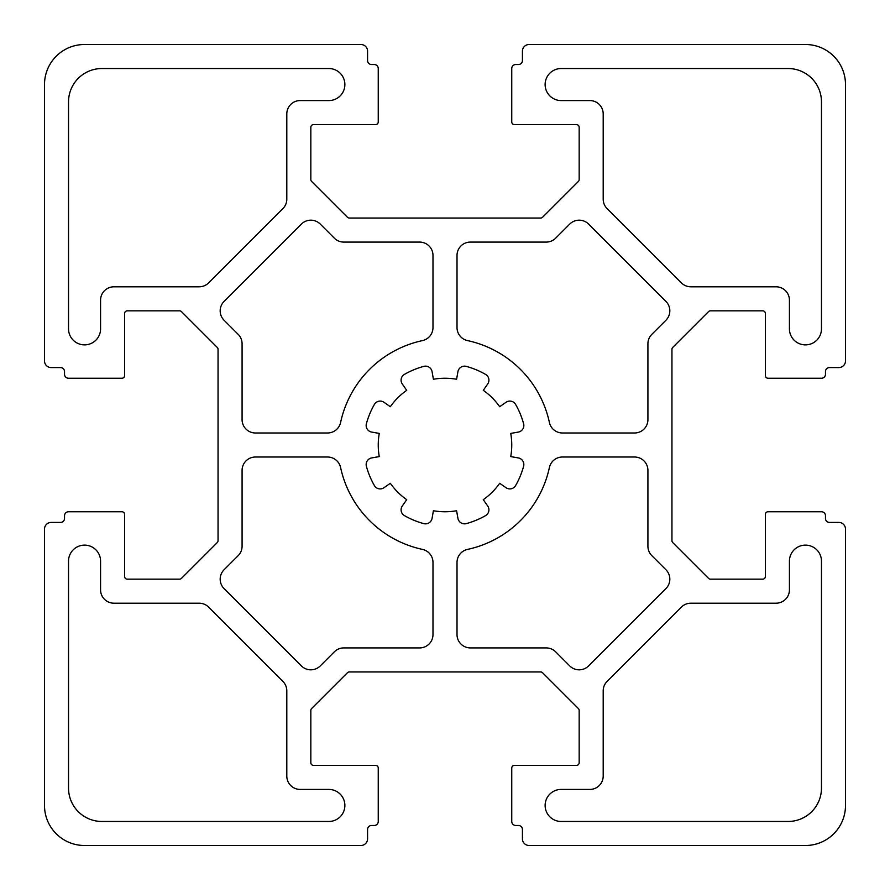 <?xml version="1.0" encoding="UTF-8"?>
<svg xmlns="http://www.w3.org/2000/svg" width="890" height="890" viewBox="0 0 890 890"><rect width="100%" height="100%" fill="white"/><g stroke="black" fill="none" stroke-linecap="round" stroke-linejoin="round"><path stroke-width="1.33" d="M561.145 789.43A16.02 16.02 0 0 0 545.125 805.45A16.02 16.02 0 0 0 561.145 821.47L788.095 821.47A33.375 33.375 0 0 0 821.47 788.095L821.47 561.145A16.02 16.02 0 0 0 805.45 545.125A16.02 16.02 0 0 0 789.43 561.145L789.43 589.848A13.35 13.35 0 0 1 776.08 603.198L690.829 603.198A13.35 13.35 0 0 0 681.395 607.102L607.102 681.395A13.35 13.35 0 0 0 603.198 690.829L603.198 776.08A13.35 13.35 0 0 1 589.848 789.43L561.145 789.43M224.091 301.387A13.35 13.35 0 0 0 224.091 320.278L238.175 334.351A13.35 13.35 0 0 1 242.08 343.785L242.08 419.635A13.35 13.35 0 0 0 255.43 432.985L327.553 432.985A13.35 13.35 0 0 0 340.603 422.45A106.8 106.8 0 0 1 422.45 340.603A13.35 13.35 0 0 0 432.985 327.553L432.985 255.43A13.35 13.35 0 0 0 419.635 242.08L343.785 242.08A13.35 13.35 0 0 1 334.351 238.175L320.278 224.091A13.35 13.35 0 0 0 301.387 224.091L224.091 301.387M224.091 569.722A13.35 13.35 0 0 0 224.091 588.613L301.387 665.909A13.35 13.35 0 0 0 320.278 665.909L334.351 651.825A13.35 13.35 0 0 1 343.785 647.92L419.635 647.92A13.35 13.35 0 0 0 432.985 634.57L432.985 562.447A13.35 13.35 0 0 0 422.45 549.397A106.8 106.8 0 0 1 340.603 467.55A13.35 13.35 0 0 0 327.553 457.015L255.43 457.015A13.35 13.35 0 0 0 242.08 470.365L242.08 546.215A13.35 13.35 0 0 1 238.175 555.649L224.091 569.722M402.291 505.998A6.675 6.675 0 0 0 404.438 515.61A81.435 81.435 0 0 0 423.751 523.62A6.675 6.675 0 0 0 432.073 518.325L433.408 510.738A66.75 66.75 0 0 0 456.592 510.738L457.927 518.325A6.675 6.675 0 0 0 466.249 523.62A81.435 81.435 0 0 0 485.562 515.61A6.675 6.675 0 0 0 487.709 505.998L483.281 499.679A66.75 66.75 0 0 0 499.679 483.281L505.998 487.709A6.675 6.675 0 0 0 515.61 485.562A81.435 81.435 0 0 0 523.609 466.249A6.675 6.675 0 0 0 518.325 457.927L510.738 456.592A66.75 66.75 0 0 0 510.738 433.408L518.325 432.073A6.675 6.675 0 0 0 523.609 423.751A81.435 81.435 0 0 0 515.61 404.438A6.675 6.675 0 0 0 505.998 402.291L499.679 406.719A66.75 66.75 0 0 0 483.281 390.321L487.709 384.002A6.675 6.675 0 0 0 485.562 374.39A81.435 81.435 0 0 0 466.249 366.38A6.675 6.675 0 0 0 457.927 371.675L456.592 379.262A66.75 66.75 0 0 0 433.408 379.262L432.073 371.675A6.675 6.675 0 0 0 423.751 366.38A81.435 81.435 0 0 0 404.438 374.39A6.675 6.675 0 0 0 402.291 384.002L406.719 390.321A66.75 66.75 0 0 0 390.321 406.719L384.002 402.291A6.675 6.675 0 0 0 374.39 404.438A81.435 81.435 0 0 0 366.391 423.751A6.675 6.675 0 0 0 371.675 432.073L379.262 433.408A66.75 66.75 0 0 0 379.262 456.592L371.675 457.927A6.675 6.675 0 0 0 366.391 466.249A81.435 81.435 0 0 0 374.39 485.562A6.675 6.675 0 0 0 384.002 487.709L390.321 483.281A66.75 66.75 0 0 0 406.719 499.679L402.291 505.998M561.145 68.53A16.02 16.02 0 0 0 545.125 84.55A16.02 16.02 0 0 0 561.145 100.57L589.848 100.57A13.35 13.35 0 0 1 603.198 113.92L603.198 199.171A13.35 13.35 0 0 0 607.102 208.605L681.395 282.898A13.35 13.35 0 0 0 690.829 286.803L776.08 286.803A13.35 13.35 0 0 1 789.43 300.153L789.43 328.855A16.02 16.02 0 0 0 805.45 344.875A16.02 16.02 0 0 0 821.47 328.855L821.47 101.905A33.375 33.375 0 0 0 788.095 68.53L561.145 68.53M311.611 181.449A2.67 2.67 0 0 1 310.832 179.569L310.832 127.27A2.67 2.67 0 0 1 313.502 124.6L375.58 124.6A2.67 2.67 0 0 0 378.25 121.93L378.25 68.53A4.005 4.005 0 0 0 374.245 64.525L371.575 64.525A4.005 4.005 0 0 1 367.57 60.52L367.57 51.175A6.675 6.675 0 0 0 360.895 44.5L84.55 44.5A40.05 40.05 0 0 0 44.5 84.55L44.5 360.895A6.675 6.675 0 0 0 51.175 367.57L60.52 367.57A4.005 4.005 0 0 1 64.525 371.575L64.525 374.245A4.005 4.005 0 0 0 68.53 378.25L121.93 378.25A2.67 2.67 0 0 0 124.6 375.58L124.6 313.502A2.67 2.67 0 0 1 127.27 310.832L179.569 310.832A2.67 2.67 0 0 1 181.449 311.611L217.271 347.434A2.67 2.67 0 0 1 218.05 349.314L218.05 540.686A2.67 2.67 0 0 1 217.271 542.566L181.449 578.389A2.67 2.67 0 0 1 179.569 579.168L127.27 579.168A2.67 2.67 0 0 1 124.6 576.498L124.6 514.42A2.67 2.67 0 0 0 121.93 511.75L68.53 511.75A4.005 4.005 0 0 0 64.525 515.755L64.525 518.425A4.005 4.005 0 0 1 60.52 522.43L51.175 522.43A6.675 6.675 0 0 0 44.5 529.105L44.5 805.45A40.05 40.05 0 0 0 84.55 845.5L360.895 845.5A6.675 6.675 0 0 0 367.57 838.825L367.57 829.48A4.005 4.005 0 0 1 371.575 825.475L374.245 825.475A4.005 4.005 0 0 0 378.25 821.47L378.25 768.07A2.67 2.67 0 0 0 375.58 765.4L313.502 765.4A2.67 2.67 0 0 1 310.832 762.73L310.832 710.431A2.67 2.67 0 0 1 311.611 708.551L347.434 672.729A2.67 2.67 0 0 1 349.314 671.95L540.686 671.95A2.67 2.67 0 0 1 542.566 672.729L578.389 708.551A2.67 2.67 0 0 1 579.168 710.431L579.168 762.73A2.67 2.67 0 0 1 576.498 765.4L514.42 765.4A2.67 2.67 0 0 0 511.75 768.07L511.75 821.47A4.005 4.005 0 0 0 515.755 825.475L518.425 825.475A4.005 4.005 0 0 1 522.43 829.48L522.43 838.825A6.675 6.675 0 0 0 529.105 845.5L805.45 845.5A40.05 40.05 0 0 0 845.5 805.45L845.5 529.105A6.675 6.675 0 0 0 838.825 522.43L829.48 522.43A4.005 4.005 0 0 1 825.475 518.425L825.475 515.755A4.005 4.005 0 0 0 821.47 511.75L768.07 511.75A2.67 2.67 0 0 0 765.4 514.42L765.4 576.498A2.67 2.67 0 0 1 762.73 579.168L710.431 579.168A2.67 2.67 0 0 1 708.551 578.389L672.729 542.566A2.67 2.67 0 0 1 671.95 540.686L671.95 349.314A2.67 2.67 0 0 1 672.729 347.434L708.551 311.611A2.67 2.67 0 0 1 710.431 310.832L762.73 310.832A2.67 2.67 0 0 1 765.4 313.502L765.4 375.58A2.67 2.67 0 0 0 768.07 378.25L821.47 378.25A4.005 4.005 0 0 0 825.475 374.245L825.475 371.575A4.005 4.005 0 0 1 829.48 367.57L838.825 367.57A6.675 6.675 0 0 0 845.5 360.895L845.5 84.55A40.05 40.05 0 0 0 805.45 44.5L529.105 44.5A6.675 6.675 0 0 0 522.43 51.175L522.43 60.52A4.005 4.005 0 0 1 518.425 64.525L515.755 64.525A4.005 4.005 0 0 0 511.75 68.53L511.75 121.93A2.67 2.67 0 0 0 514.42 124.6L576.498 124.6A2.67 2.67 0 0 1 579.168 127.27L579.168 179.569A2.67 2.67 0 0 1 578.389 181.449L542.566 217.271A2.67 2.67 0 0 1 540.686 218.05L349.314 218.05A2.67 2.67 0 0 1 347.434 217.271L311.611 181.449M647.92 419.635L647.92 343.785A13.35 13.35 0 0 1 651.825 334.351L665.909 320.278A13.35 13.35 0 0 0 665.909 301.387L588.613 224.091A13.35 13.35 0 0 0 569.722 224.091L555.649 238.175A13.35 13.35 0 0 1 546.215 242.08L470.365 242.08A13.35 13.35 0 0 0 457.015 255.43L457.015 327.553A13.35 13.35 0 0 0 467.55 340.603A106.8 106.8 0 0 1 549.397 422.45A13.35 13.35 0 0 0 562.447 432.985L634.57 432.985A13.35 13.35 0 0 0 647.92 419.635M100.57 589.848L100.57 561.145A16.02 16.02 0 0 0 84.55 545.125A16.02 16.02 0 0 0 68.53 561.145L68.53 788.095A33.375 33.375 0 0 0 101.905 821.47L328.855 821.47A16.02 16.02 0 0 0 344.875 805.45A16.02 16.02 0 0 0 328.855 789.43L300.153 789.43A13.35 13.35 0 0 1 286.803 776.08L286.803 690.829A13.35 13.35 0 0 0 282.898 681.395L208.605 607.102A13.35 13.35 0 0 0 199.171 603.198L113.92 603.198A13.35 13.35 0 0 1 100.57 589.848M100.57 328.855L100.57 300.153A13.35 13.35 0 0 1 113.92 286.803L199.171 286.803A13.35 13.35 0 0 0 208.605 282.898L282.898 208.605A13.35 13.35 0 0 0 286.803 199.171L286.803 113.92A13.35 13.35 0 0 1 300.153 100.57L328.855 100.57A16.02 16.02 0 0 0 344.875 84.55A16.02 16.02 0 0 0 328.855 68.53L101.905 68.53A33.375 33.375 0 0 0 68.53 101.905L68.53 328.855A16.02 16.02 0 0 0 84.55 344.875A16.02 16.02 0 0 0 100.57 328.855M549.397 467.55A106.8 106.8 0 0 1 467.55 549.397A13.35 13.35 0 0 0 457.015 562.447L457.015 634.57A13.35 13.35 0 0 0 470.365 647.92L546.215 647.92A13.35 13.35 0 0 1 555.649 651.825L569.722 665.909A13.35 13.35 0 0 0 588.613 665.909L665.909 588.613A13.35 13.35 0 0 0 665.909 569.722L651.825 555.649A13.35 13.35 0 0 1 647.92 546.215L647.92 470.365A13.35 13.35 0 0 0 634.57 457.015L562.447 457.015A13.35 13.35 0 0 0 549.397 467.55"/></g></svg>
